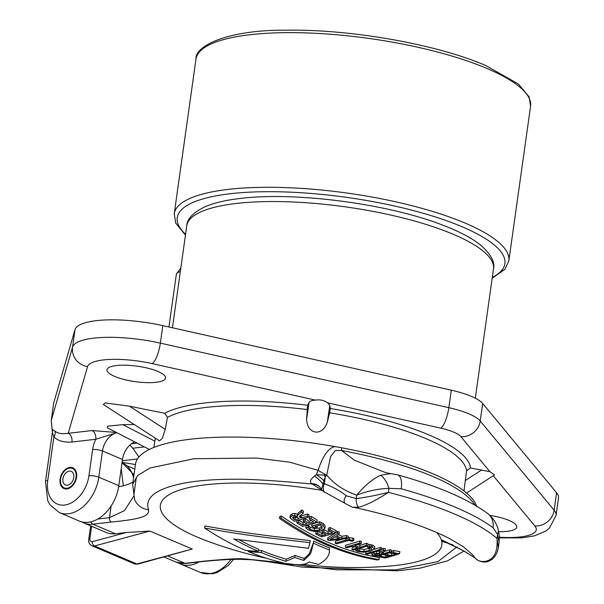 <?xml version="1.0" encoding="UTF-8"?>
<svg xmlns="http://www.w3.org/2000/svg" width="604" height="604" viewBox="0 0 604 604"><rect width="100%" height="100%" fill="white"/><g stroke="black" fill="none" stroke-linecap="round" stroke-linejoin="round"><path stroke-width="0.91" d="M499.372 537.885L522.09 537.87L534.676 535.801L545.812 531.044L549.383 528.198L556.05 515.439L558.511 497.953A66.878 17.644 -172 0 0 556.586 492.736L482.671 403.502A49.279 13.001 -172 0 0 451.294 390.184L162.801 325.639A66.878 17.644 -172 0 0 75.009 329.663L53.696 403.019A7.037 1.857 8 0 0 53.68 403.087A7.037 1.857 8 0 0 53.68 403.162M199.041 561.954A35.198 24.19 113 0 1 180.528 564A35.198 24.19 113 0 1 178.414 562.92M489.935 515.423A29.566 7.799 8 0 1 516.745 527.058A29.566 7.799 8 0 1 507.239 531.331A29.566 7.799 8 0 1 498.768 531.679M302.981 564.393A422.37 422.37 0 0 0 387.723 566.235A142.151 37.501 8 0 0 396.156 565.419A142.151 37.501 -172 0 0 441.728 541.275L453.053 544.891M456.986 546.869L437.87 561.644L395.96 569.882L336.488 569.821L270.464 561.486L243.85 558.821C234.246 558.239 212.91 560.353 203.631 561.184L185.073 563.321A35.198 24.19 113 0 1 176.051 562.105L164.077 557.024M192.283 549.036L137.954 564.061A3.518 2.25 -105.1 0 1 136.882 563.962L94.511 545.978L149.913 531.059L192.283 549.036L136.882 563.962A7.037 4.84 113 0 1 134.443 563.842L92.072 545.857A7.037 4.84 -67 0 0 94.511 545.978A3.518 2.25 74.9 0 1 92.314 541.682L126.44 532.486L149.913 531.059M91.045 521.781A3.518 2.386 83.4 0 0 92.805 524.166L115.402 533.755L126.44 532.486M81.555 521.818L83.782 522.951A35.198 24.19 -67 0 0 92.805 524.166L111.362 522.037C147.633 518.602 148.697 514.638 148.584 509.761C144.522 498.036 155.243 489.376 180.762 483.789C195.213 480.792 212.85 479.282 233.673 479.244C247.95 478.942 274.125 480.527 312.185 484.008L311.626 483.63C309.407 481.856 310.388 479.319 314.571 476.02L316.473 474.714L326.885 475.265C334.216 484.151 344.152 490.773 356.707 495.137C364.695 485.616 372.623 479.002 380.49 475.303A17.599 7.988 74.5 0 1 388.984 488.364L401.237 488.795A211.189 55.711 -172 0 1 493.053 527.76A17.599 15.311 -53.2 0 0 487.609 513.453A17.599 15.311 -53.2 0 0 487.609 513.445A17.599 15.311 -53.2 0 0 487.602 513.445C467.315 498.693 437.304 485.827 397.591 474.857L397.591 474.857A17.599 7.565 105.5 0 1 401.237 488.795M322.264 490.448L312.185 484.008A14.081 12.744 -46.3 0 1 320.022 487.277L320.029 487.277M321.706 490.342A142.151 37.501 -172 0 0 206.039 484.748A142.151 37.501 8 0 0 206.485 540.761A422.37 422.37 0 0 0 266.628 558.307M441.728 541.275L441.298 539.727L446.658 542.286L463.646 550.84L474.918 557.839C477.621 560.927 481.29 562.06 485.926 561.229A7.037 5.738 68.7 0 0 488.87 561.048L488.87 561.048C493.793 559.176 496.926 554.766 498.27 547.82L497.016 538.443C497.892 551.641 494.2 559.236 485.926 561.229M313.461 542.558L309.49 553.219C309.014 554.359 307.232 556.08 304.144 558.406A421.735 285.458 83.4 0 1 295.084 555.454L286.258 559.198A419.146 283.714 83.4 0 1 261.54 550.516A422.37 290.252 -67 0 1 258.572 550.35M313.657 541.146A421.131 285.05 83.4 0 0 329.663 547.941L329.376 549.965C329.852 555.318 326.319 560.119 318.769 564.378A423.849 286.892 -96.6 0 1 309.135 561.954C307.889 563.238 304.907 564.166 300.188 564.763L290.32 564.415A418.61 283.344 -96.6 0 1 248.229 551.543A424.476 291.702 -67 0 0 261.253 552.547A421.275 285.148 83.4 0 0 285.971 561.237L294.797 557.477A423.849 286.892 83.4 0 0 303.857 560.429C313.083 551.399 309.995 555.431 313.37 543.17L313.657 541.146M441.298 539.727A142.151 37.501 -172 0 0 436.647 532.494M309.935 542.619L310.222 540.595L272.834 536.329C256.534 534.11 244.107 532.97 204.93 525.986L204.643 528.062C241.2 534.578 256.73 536.224 269.437 537.96L309.935 542.619L308.493 548.289L233.725 539.002A421.275 285.148 83.4 0 0 258.429 551.354A424.476 291.702 113 0 1 245.405 550.342A418.61 283.344 -96.6 0 1 204.643 528.062M279.524 518.443L279.818 516.382A415.982 285.866 -67 0 0 281.388 515.997A420.18 284.409 83.4 0 0 379.304 557.552L379.018 559.614A418.127 287.338 113 0 1 377.447 559.991A422.513 285.994 -96.6 0 1 279.524 518.443A418.127 287.338 -67 0 0 281.102 518.058A422.309 285.851 83.4 0 0 379.018 559.614M382.974 554.646A418.934 283.563 83.4 0 0 385.594 555.121M388.742 552.879A417.84 282.823 83.4 0 0 391.8 553.43A416.375 286.13 -67 0 0 392.223 553.294M391.679 553.189L391.966 551.12A417.44 286.87 -67 0 0 393.778 550.538A416.466 281.894 83.4 0 0 399.886 551.633L399.591 553.709A418.127 287.338 113 0 1 385.314 557.983A421.365 285.209 -96.6 0 1 379.206 556.873A419.576 288.334 -67 0 0 381.003 556.382A421.064 285.005 83.4 0 0 385.548 557.22A418.512 287.602 -67 0 0 389.708 556.035A420.316 284.499 -96.6 0 1 385.571 555.272A419.486 288.274 -67 0 0 387.368 554.736A419.969 284.265 83.4 0 0 391.505 555.499A418.512 287.602 -67 0 0 396.216 554.027A419.002 283.616 -96.6 0 1 391.679 553.189A419.576 288.334 -67 0 0 393.483 552.607A418.61 283.344 83.4 0 0 399.591 553.709M379.705 552.652A418.338 163.639 -75.3 0 0 383.359 550.357A418.61 283.344 83.4 0 0 385.141 550.795A418.096 171.74 105.1 0 1 381.856 552.751L381.411 553.294L382.257 553.589A419.939 284.25 83.4 0 0 383.178 553.785A420.414 288.916 -67 0 0 389.527 551.792A418.61 283.344 83.4 0 0 391.082 552.124A420.097 288.689 113 0 1 376.813 556.382A421.365 285.209 -96.6 0 1 374.155 555.808L371.905 554.963L373.808 553.755L379.282 553.339L379.705 552.652L379.992 550.599L379.576 551.286L376.858 551.233M379.282 553.339L379.576 551.286M379.992 550.599A416.194 162.801 -75.3 0 0 380.701 550.161M381.554 549.632A416.194 162.801 -75.3 0 0 383.646 548.304A416.466 281.894 83.4 0 0 385.428 548.734L385.141 550.795M383.714 551.656A418.285 287.451 -67 0 0 389.822 549.723A416.466 281.894 83.4 0 0 391.377 550.055L391.082 552.124M374.306 549.308A419.999 288.629 -67 0 0 380.263 547.435A416.466 281.894 83.4 0 0 381.803 547.836L381.517 549.897A421.879 289.92 113 0 1 367.247 554.147A421.365 285.209 -96.6 0 1 365.699 553.74A422.128 290.086 -67 0 0 379.969 549.489A418.61 283.344 83.4 0 0 381.517 549.897M371.082 547.941L364.144 549.451L358.731 548.643M367.859 545.17A421.071 274.367 -68.4 0 0 369.701 544.521L372.653 545.118L374.835 546.748L374.472 549.036L370.569 551.142L363.699 552.215L357.591 551.55L355.794 550.629L355.96 549.429M351.966 549.595A423.781 291.226 -67 0 0 357.923 547.926A420.316 284.499 -96.6 0 1 352.819 546.137A424.144 291.475 113 0 1 346.87 547.805A421.365 285.209 -96.6 0 1 345.345 547.247A424.227 291.536 -67 0 0 359.614 543.011A418.61 283.344 83.4 0 0 361.139 543.57A424.144 291.475 113 0 1 354.623 545.608A419.969 284.265 83.4 0 0 359.72 547.39A423.781 291.226 -67 0 0 366.235 545.359A418.61 283.344 83.4 0 0 367.761 545.865A423.638 291.128 113 0 1 353.491 550.101A421.365 285.209 -96.6 0 1 351.966 549.595L352.253 547.556A421.66 289.769 -67 0 0 354.82 546.854M345.345 547.247L345.631 545.216A422.12 290.079 -67 0 0 359.901 540.965A416.466 281.894 83.4 0 0 361.426 541.524L361.139 543.57M357.862 544.619A417.84 282.823 83.4 0 0 360.007 545.352A421.66 289.769 -67 0 0 366.522 543.306A416.466 281.894 83.4 0 0 368.055 543.819L367.761 545.865M335.182 543.192A424.484 291.709 -67 0 0 345.76 540.135L349.104 539.531L353.642 540.701A424.446 291.679 113 0 1 351.883 541.267L349.014 540.482L346.62 540.973A424.484 291.702 113 0 1 336.692 543.834A421.365 285.209 -96.6 0 1 335.182 543.192L335.469 541.161A422.37 290.26 -67 0 0 343.351 538.919M353.642 540.701L353.929 538.655L352.947 538.073L347.987 537.628M347.896 538.292A423.676 370.214 127.4 0 1 329.135 540.52A421.365 285.209 -96.6 0 1 327.557 539.787L327.844 537.756A422.332 179.63 -74.6 0 0 337.704 531.392A416.466 281.894 83.4 0 0 339.32 532.177L339.033 534.223A424.423 185.36 105.6 0 1 336.488 535.884A419.387 283.872 83.4 0 0 341.63 538.262A423.593 367.821 -53.4 0 0 346.326 537.605A418.61 283.344 83.4 0 0 347.896 538.292L348.183 536.246A416.466 281.894 83.4 0 1 346.613 535.559A421.471 365.986 -53.4 0 1 341.917 536.224A417.243 282.423 83.4 0 1 338.429 534.623M315.703 533.861A423.434 290.985 -67 0 0 317.5 533.37A421.064 285.005 83.4 0 0 321.841 535.635A423.849 291.271 -67 0 0 326.001 534.449A420.316 284.499 -96.6 0 1 322.045 532.396A423.479 291.015 -67 0 0 323.85 531.86A419.969 284.265 83.4 0 0 327.806 533.921A423.849 291.271 -67 0 0 332.51 532.464A419.002 283.616 -96.6 0 1 328.168 530.199A423.434 290.985 -67 0 0 329.973 529.617A418.61 283.344 83.4 0 0 335.816 532.645A423.963 291.354 113 0 1 321.547 536.873A421.365 285.209 -96.6 0 1 315.703 533.861L315.99 531.822A421.32 289.535 -67 0 0 316.896 531.573M318.044 531.467A418.934 283.563 83.4 0 0 322.128 533.596A421.735 289.814 -67 0 0 323.57 533.196M322.551 530.289A421.358 289.558 -67 0 0 324.137 529.821A417.84 282.823 83.4 0 0 328.093 531.875A421.735 289.814 -67 0 0 330.154 531.248M328.168 530.199L328.455 528.153A421.32 289.535 -67 0 0 330.267 527.571A416.466 281.894 83.4 0 0 336.103 530.591L335.816 532.645M305.813 527.904A421.66 307.866 -65 0 0 307.995 527.405L309.852 529.338L314.322 530.523L319.403 529.987L322.325 528.13L321.094 526.061L319.184 525.17A422.249 290.169 113 0 1 314.843 526.522A419.901 284.22 83.4 0 0 317.024 527.783A422.581 290.396 113 0 1 315.348 528.281A420.225 284.439 -96.6 0 1 311.687 526.152A422.015 290.011 -67 0 0 319.123 523.849L322.913 525.488L324.877 528.379L320.92 530.871L314.103 531.543L308.138 529.867L305.813 527.904L306.1 525.857A419.531 306.311 -65 0 0 308.282 525.359L310.139 527.292L314.608 528.485L319.69 527.941L322.06 526.816M311.687 526.152L311.974 524.098A419.886 288.546 -67 0 0 319.41 521.788L323.2 523.426L325.246 526.009L324.877 528.379M296.798 522.747A420.407 288.908 -67 0 0 298.595 522.256A421.064 285.005 83.4 0 0 302.876 524.959A421.275 289.497 -67 0 0 307.036 523.774A420.316 284.499 -96.6 0 1 303.14 521.312A420.49 288.961 -67 0 0 304.937 520.776A419.969 284.265 83.4 0 0 308.833 523.238A421.275 289.497 -67 0 0 313.544 521.781A419.002 283.616 -96.6 0 1 309.263 519.07A420.407 288.908 -67 0 0 311.075 518.489A418.61 283.344 83.4 0 0 316.828 522.098A421.547 289.686 113 0 1 302.559 526.348A421.365 285.209 -96.6 0 1 296.798 522.747L297.085 520.693A418.27 287.436 -67 0 0 298.882 520.203A418.934 283.563 83.4 0 0 303.163 522.905A419.146 288.04 -67 0 0 304.884 522.422M303.14 521.312L303.427 519.259A418.353 287.496 -67 0 0 305.224 518.723A417.84 282.823 83.4 0 0 309.127 521.184A419.146 288.04 -67 0 0 311.453 520.467M309.263 519.07L309.558 517.009A418.27 287.436 -67 0 0 311.362 516.42A416.466 281.894 83.4 0 0 317.115 520.036L316.828 522.098M297.757 515.204A422.347 165.209 -75.3 0 0 301.532 512.056A418.61 283.344 83.4 0 0 303.208 513.226A422.385 173.507 105.1 0 1 299.833 515.876L299.342 516.745L300.128 517.462A419.939 284.25 83.4 0 0 300.996 518.043A419.561 288.327 -67 0 0 307.345 516.043A418.61 283.344 83.4 0 0 308.81 517.016A419.908 288.561 113 0 1 294.541 521.275A421.365 285.209 -96.6 0 1 292.034 519.614L289.95 517.583L291.928 515.831L294.654 515.612L297.281 516.329L298.051 513.136L297.568 514.268L294.948 513.543L292.223 513.762L290.237 515.514M297.281 516.329L297.568 514.268M298.051 513.136A420.225 164.379 -75.3 0 0 301.826 509.98A416.466 281.894 83.4 0 0 303.502 511.15L303.208 513.226M300.437 515.408A417.802 282.8 83.4 0 0 301.283 515.982A417.424 286.855 -67 0 0 307.64 513.974A416.466 281.894 83.4 0 0 309.105 514.948L308.81 517.016M258.429 551.354L258.716 549.315A419.146 283.714 83.4 0 1 239.093 539.787M313.28 543.887L313.37 543.17A423.245 286.485 83.4 0 0 329.376 549.965L329.663 547.941M303.857 560.429L304.144 558.406M248.229 551.543L248.357 550.637M261.253 552.547L261.54 550.516M285.971 561.237L286.258 559.198M294.797 557.477L295.084 555.454M463.781 551.082A7.037 7.037 0 0 0 465.661 552.018A7.037 6.138 -72.2 0 1 463.646 550.84L442.717 540.799M320.022 487.277L320.233 487.496A14.081 12.246 -40.8 0 0 320.226 487.488A14.081 12.246 -40.8 0 0 311.626 483.63M133.62 491.211L132.669 484.272L137.72 475.424L150.018 468.017L193.922 458.73L256.685 458.059L289.633 462.173L318.044 470.35A11.197 2.771 108.8 0 0 316.473 474.714A14.081 1.812 35.6 0 1 323.933 480.573L325.322 476.715A14.081 2.174 46.9 0 0 323.918 474.963M321.554 489.429L323.933 480.573M358.678 507.239A7.037 3.231 -94.2 0 1 356.224 498.572C364.793 497.583 375.522 495.506 388.425 492.366C376.519 500.15 366.605 505.11 358.678 507.239L353.378 507.232C353.65 507.904 350.864 506.605 345.012 503.336L345.012 503.336A7.037 3.813 -51 0 1 346.235 495.786C340.648 491.12 333.355 487.096 324.333 483.713L322.793 483.804A14.081 3.805 37.8 0 0 314.571 476.02M326.688 475.265L330.599 456.616L335.409 450.456L341.494 450.471A17.599 2.907 100.6 0 1 341.773 447.806L335.039 446.598C328.674 447.639 323.012 455.559 318.044 470.35L326.87 475.378L325.322 476.715L324.333 483.713A7.037 3.76 -70 0 0 325.148 492.411L345.012 503.336M134.541 499.327L134.564 499.38A17.599 16.791 -21.6 0 0 134.586 499.433L132.669 484.272L135.507 464.099A172.472 45.496 8 0 1 335.039 446.598M111.121 505.993L109.483 517.673L124.416 510.644L133.575 496.473M133.001 481.886A70.396 18.573 8 0 1 118.641 486.726M123.307 485.775L121.208 468.561M115.402 533.755A35.198 24.19 113 0 1 106.38 532.539L83.782 522.951M476.662 506.696L476.05 504.778A172.54 45.511 -172 0 0 341.773 447.806M353.378 507.232L353.37 507.232C394.148 516.133 426.288 526.628 449.799 538.708L463.638 546.952L472.758 554.902A181.215 47.807 -172 0 1 474.918 557.839A7.037 5.889 138.1 0 0 475.174 558.149L465.661 552.018M498.27 547.82L499.063 542.226L497.575 534.442L493.053 527.76M499.063 542.226L499.304 535.627L497.855 528.281A17.599 11.816 -18.6 0 1 497.575 534.442L497.016 538.443A211.189 55.711 8 0 0 388.425 492.366L388.984 488.364C378.481 488.696 367.723 490.954 356.707 495.137L356.224 498.572L346.235 495.786M320.226 487.488L321.343 489.112A7.037 7.037 0 0 0 325.148 492.411M380.49 475.303L390.796 473.581M474.88 505.087A173.054 45.647 8 0 0 341.494 450.471L354.261 460.135L385.948 472.736M476.035 505.767A17.599 16.769 157.1 0 1 476.05 504.778M281.102 518.058L281.388 515.997M393.483 552.607L393.778 550.538M379.206 556.873L379.38 555.68M381.003 556.382L381.169 555.167M385.548 557.22L385.813 555.318M385.571 555.272L385.775 553.8M387.368 554.736L387.579 553.241M391.505 555.499L391.8 553.43M389.527 551.792L389.822 549.723M381.856 552.751L381.449 553.038M371.905 554.963L372.132 552.713M374.518 554.699L375.56 555.227A421.064 285.005 83.4 0 0 377.047 555.559A420.414 288.916 -67 0 0 381.373 554.321A420.286 284.484 -96.6 0 1 380.059 554.034L377.742 553.815L374.518 554.699M383.359 550.357L383.646 548.304M383.178 553.785L383.457 551.807M377.047 555.559L377.289 553.83M379.969 549.489L380.263 547.435M365.699 553.74L365.933 552.064M355.794 550.629A423.691 310.071 -64.9 0 0 357.893 550.131L359.304 551.037L363.857 551.497L368.999 550.667L371.875 549.096L370.546 547.745L367.511 547.239A423.193 275.749 -68.4 0 0 369.414 546.575L372.366 547.171L374.472 549.036M357.893 550.131L358.074 548.832M367.511 547.239L367.708 545.888M369.414 546.575L369.701 544.521M366.235 545.359L366.522 543.306M359.614 543.011L359.901 540.965M359.72 547.39L360.007 545.352M346.326 537.605L346.613 535.559M327.557 539.787A424.446 180.528 -74.6 0 0 337.417 533.438A418.61 283.344 83.4 0 0 339.033 534.223M330.312 539.659A423.615 366.862 -53.7 0 0 339.471 538.564A419.727 284.106 -96.6 0 1 335.303 536.639A424.431 186.606 105.7 0 1 330.312 539.659M337.417 533.438L337.704 531.392M341.63 538.262L341.917 536.224M334.412 537.19A421.494 365.027 -53.7 0 0 336.066 536.994M329.973 529.617L330.267 527.571M317.5 533.37L317.764 531.505M321.841 535.635L322.128 533.596M322.045 532.396L322.332 530.38M323.85 531.86L324.137 529.821M327.806 533.921L328.093 531.875M307.995 527.405L308.282 525.359M317.024 527.783L317.304 525.767M319.123 523.849L319.41 521.788M311.075 518.489L311.362 516.42M298.595 522.256L298.882 520.203M302.876 524.959L303.163 522.905M304.937 520.776L305.224 518.723M308.833 523.238L309.127 521.184M307.345 516.043L307.64 513.974M289.95 517.583L290.207 515.129M292.517 517.636L293.461 518.874A421.064 285.005 83.4 0 0 294.865 519.817A419.561 288.327 -67 0 0 299.191 518.579A420.286 284.484 -96.6 0 1 297.953 517.749L295.733 516.813L293.514 516.888L292.525 517.583M301.532 512.056L301.826 509.98M300.996 518.043L301.283 515.982M293.763 516.828A418.934 283.563 83.4 0 0 295.16 517.756A417.424 286.855 -67 0 0 297.032 517.228M294.865 519.817L295.16 517.756M132.827 473.8A14.081 3.715 -172 0 0 134.08 474.253M129.445 406.182L105.202 402.921L103.276 404.476L159.532 440.882L162.363 438.179L165.239 429.346L129.445 406.182L164.696 413.264L167.451 417.402L165.239 429.346M463.993 490.946L466.545 470.856A156.632 41.321 -172 0 0 329.671 412.774L327.338 422.053C322.596 436.941 307.081 434.714 306.628 419.101L307.527 405.246L309.082 402.423C309.633 401.184 311.739 400.414 315.424 400.112L152.268 363.616A49.279 13.001 -172 0 0 87.58 366.575L68.199 433.302L92.012 430.561L116.361 432.464M134.805 469.097L126.999 465.782M137.425 458.98L122.31 460.724M134.292 424.544L122.831 424.657L107.55 426.175L107.338 427.821L149.339 449.436M116.504 365.526A29.566 7.799 8 0 1 148.584 368.387A29.566 7.799 8 0 1 165.556 378.036A29.566 7.799 8 0 1 156.043 382.309A29.566 7.799 8 0 1 123.963 379.455A29.566 7.799 8 0 1 106.999 369.807A29.566 7.799 8 0 1 116.504 365.526M155.303 438.142L154.866 441.146L122.831 424.657M466.56 493.023L494.563 474.903L489.919 471.716L460.935 436.715A31.68 8.358 -172 0 0 440.761 428.153L327.61 402.845L329.792 405.375L330.335 408.5L329.671 412.774M327.61 402.845C324.106 400.301 320.044 399.395 315.424 400.112M51.219 420.648A7.037 1.857 8 0 1 51.227 420.573L52.435 432.698A7.037 6.954 73.1 0 0 52.133 429.165L51.242 420.505L53.696 403.019M52.095 429.323L54.889 431.007C57.606 433.491 62.038 434.253 68.199 433.302A7.037 4.764 83.4 0 1 71.959 442.022L95.779 439.282A7.037 4.764 83.4 0 0 92.012 430.561M52.435 432.698L53.892 436.858C57.788 440.844 63.813 442.566 71.959 442.022M116.791 432.691L95.779 439.282A24.636 16.935 113 0 0 92.623 449.572L88.931 475.793A28.161 19.351 -67 0 1 64.56 505.057A28.161 19.351 -67 0 1 47.754 480.535L53.892 436.858A7.037 4.945 133.8 0 0 54.889 431.007M66.833 488.923A11.265 7.739 -67 0 0 76.157 479.221A11.265 7.739 -67 0 0 72.744 467.798A11.265 7.739 -67 0 0 69.853 467.405A11.265 7.739 -67 0 0 60.528 477.107A11.265 7.739 -67 0 0 63.941 488.53A11.265 7.739 -67 0 0 66.833 488.923M134.768 441.939A17.599 12.095 -67 0 0 122.484 459.463L118.799 485.691A35.198 24.19 113 0 1 79.313 521.056L59.305 512.562A35.198 24.19 -67 0 0 98.792 477.198L102.476 450.977A17.599 12.095 113 0 1 116.995 432.789M489.919 471.716L470.508 467.979L466.545 470.856M153.877 447.428L154.866 441.146M144.386 446.885L132.835 448.221L138.867 457.024M132.835 448.221L129.875 445.095M122.083 462.302L135.439 464.559M65.685 469.897A10.562 7.256 113 0 1 72.465 468.447A10.562 7.256 113 0 1 76.149 476.496A10.562 7.256 113 0 1 71.008 486.431A10.562 7.256 -67 0 1 64.22 487.881A10.562 7.256 -67 0 1 60.536 479.833A10.562 7.256 -67 0 1 65.685 469.897M66.478 472.373A7.391 5.081 -67 0 0 62.876 479.334A7.391 5.081 -67 0 0 65.459 484.967A7.391 5.081 -67 0 0 70.207 483.955A7.391 5.081 113 0 0 73.809 476.994A7.391 5.081 113 0 0 71.234 471.362A7.391 5.081 113 0 0 66.478 472.373M230.962 559.432A35.198 24.19 113 0 1 200.536 572.494L212.57 573.8L217.146 572.569L228.138 565.593L233.574 559.357M499.372 537.22A49.279 13.001 -172 0 0 534.842 525.956L493.264 475.748M167.837 556.005L185.073 563.321A3.518 2.386 -96.6 0 0 185.949 563.457L176.051 562.105M270.464 561.486A17.599 2.733 -79.7 0 1 269.633 561.977L252.366 559.795L240.309 559.304C226.704 559.168 210.834 560.784 204.507 561.32L204.507 561.32A3.518 2.386 -96.6 0 1 203.631 561.184M134.586 499.433A17.599 16.791 -21.6 0 0 148.584 509.761M97.803 519.017L109.483 517.673A3.518 2.371 83.3 0 0 111.362 522.037M122.031 462.709L122.106 462.739A35.198 24.19 113 0 1 133.582 477.802M91.634 526.28L89.898 538.677A3.518 2.416 -67 0 0 92.314 541.682M89.898 538.677A3.518 0.929 -172 0 0 88.765 539.183C88.192 542.067 89.294 544.295 92.072 545.857M373.808 553.755L374.019 552.23M376.571 553.287L376.836 551.376M382.257 553.589L382.423 552.418M375.56 555.227L375.718 554.079M359.304 551.037L359.591 548.998M363.857 551.497L364.144 549.451M368.999 550.667L369.286 548.621M370.977 546.809L371.264 544.763M372.366 547.171L372.653 545.118M352.661 540.119L352.947 538.073M345.76 540.135L345.979 538.564M349.104 539.531L349.391 537.485M308.47 528.326L308.757 526.28M309.852 529.338L310.139 527.292M314.322 530.523L314.608 528.485M319.403 529.987L319.69 527.941M320.883 524.476L321.169 522.422M322.913 525.488L323.2 523.426M291.928 515.831L292.223 513.762M294.654 515.612L294.948 513.543M300.128 517.462L300.414 515.423M293.461 518.874L293.748 516.828M307.527 405.246A160.151 42.25 -172 0 0 164.696 413.264M137.116 443.147L131.446 443.797M306.938 409.535A156.632 41.321 -172 0 0 167.451 417.402M306.628 419.101L309.082 402.423M327.338 422.053L329.792 405.375M440.761 428.153A17.599 4.96 -77.4 0 0 448.832 407.662L160.347 343.125A66.878 17.644 -172 0 0 72.555 347.141L51.242 420.505A7.037 1.857 8 0 0 51.227 420.573L53.68 403.087M152.268 363.616A17.599 4.96 -77.4 0 0 160.347 343.125L162.801 325.639M87.58 366.575A17.599 16.965 -163.8 0 1 72.555 347.141L75.009 329.663M92.623 449.572A7.037 1.857 8 0 1 102.476 450.977L122.484 459.463M88.931 475.793A7.037 1.857 8 0 1 98.792 477.198L118.799 485.691M47.754 480.535A7.037 1.857 -172 0 0 45.489 481.554L47.746 500.761L50.041 504.884L59.305 512.562M451.294 390.184L448.832 407.662A49.279 13.001 -172 0 1 480.218 420.98L482.671 403.502M460.935 436.715A17.599 16.308 -39.6 0 0 480.218 420.98L554.125 510.214A17.599 16.308 -39.6 0 1 534.842 525.956M470.508 467.979A160.151 42.25 -172 0 0 330.335 408.5M465.246 480.573L481.788 469.867M556.586 492.736L554.125 510.214A66.878 17.644 -172 0 1 556.05 515.439M186.764 225.828A154.873 40.853 8 0 1 236.557 203.435A154.873 40.853 8 0 1 404.597 218.384A154.873 40.853 8 0 1 493.491 268.931C495.174 262.363 491.112 254.601 481.305 245.654C472.373 238.376 459.569 231.558 442.906 225.209C388.689 203.88 295.492 191.536 240.46 198.437C225.911 200.09 214.073 202.868 204.96 206.779C193.046 212.646 186.983 218.995 186.764 225.828L172.434 327.798M185.571 234.292A165.428 43.639 8 0 1 257.991 191.845A165.428 43.639 8 0 1 462.045 226.734A165.428 43.639 8 0 1 492.298 277.402M174.239 213.778A168.946 44.568 8 0 1 283.842 187.542A168.946 44.568 8 0 1 465.088 223.072A168.946 44.568 8 0 1 508.847 260.807L530.584 106.153A168.946 44.568 8 0 0 486.824 68.418A168.946 44.568 8 0 0 305.579 32.888A168.946 44.568 8 0 0 195.975 59.124L174.239 213.778L175.734 223.11L185.458 235.13M168.931 327.013L176.353 274.224A21.117 5.572 8 0 1 180.324 271.649M180.528 564L200.536 572.494M204.507 561.32L185.949 563.457M136.368 477.236L133.877 494.94M90.638 525.857L88.765 539.183M137.954 564.061L134.443 563.842M133.794 476.299L132.669 473.453L122.106 462.739M269.633 561.977L302.393 567.111L397.304 570.795L419.991 568.183L447.451 560.897L463.796 551.097M475.174 558.149L477.9 560.384C482.619 562.332 486.273 562.558 488.87 561.048M385.707 472.675L397.591 474.857M497.855 528.281C497.077 526.114 495.295 519.817 487.609 513.445M379.501 551.082L379.214 553.143M297.523 513.891L297.228 515.959M52.382 432.517L45.489 481.554M74.949 469.497L72.465 468.447M66.697 488.938L64.22 487.881M195.975 59.124C194.828 45.043 230.343 29.777 285.247 30.2C349.588 28.894 436.549 44.167 485.624 65.474L518.421 84.009L529.089 96.821L530.584 106.153M492.185 278.233L504.891 269.293L508.847 260.807M475.318 398.202L493.491 268.931M176.353 274.224L180.845 267.95"/></g></svg>
